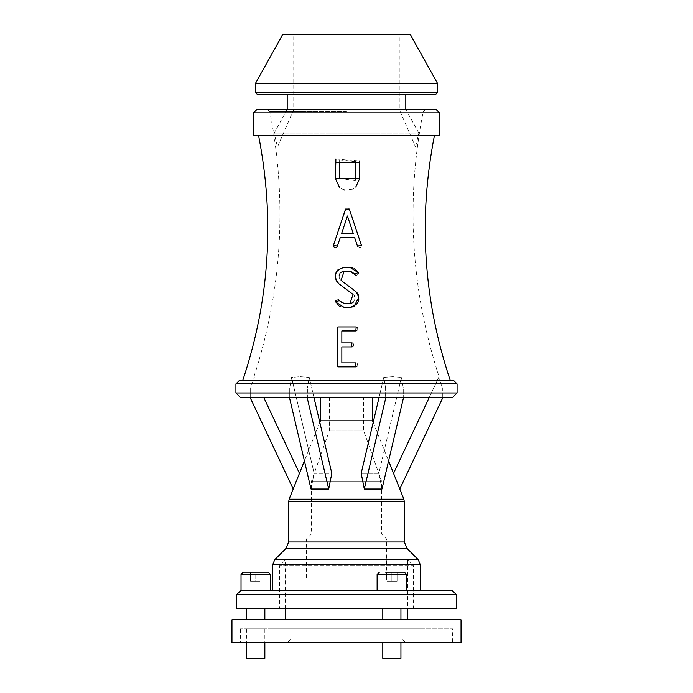 <?xml version="1.0" encoding="UTF-8"?>
<svg xmlns="http://www.w3.org/2000/svg" width="693" height="693" viewBox="0 0 693 693"><rect width="100%" height="100%" fill="white"/><g stroke="black" fill="none" stroke-linecap="round" stroke-linejoin="round"><path stroke-width="0.52" stroke-dasharray="3.46 2.6" d="M397.08 572.158L397.08 581.228L397.08 572.158L391.866 572.158L391.866 581.228L397.08 581.228L386.651 581.228L397.08 581.228L391.866 581.228L391.866 572.158L397.08 572.158L397.08 581.228L397.08 572.158L386.651 572.158L391.866 572.158L386.651 572.158L386.651 581.228L386.651 572.158M385.629 572.158L404.34 572.158L385.629 572.158L404.34 572.158L406.609 574.428L377.122 574.428L406.609 574.428L377.122 574.428L379.392 572.158M241.025 590.306L451.975 590.306M420.218 590.306L272.782 590.306L420.218 590.306M391.866 572.158L391.866 581.228L391.866 572.158M243.295 572.158L268.243 572.158M255.769 572.158L260.984 572.158L250.554 572.158L255.769 572.158L255.769 581.228L260.984 581.228L250.554 581.228L255.769 581.228L255.769 572.158M260.984 572.158L260.984 581.228L260.984 572.158M250.554 572.158L250.554 581.228L250.554 572.158M236.486 608.445L456.514 608.445M393.546 473.328L399.8 489.007L393.546 473.328L439.05 376.697L438.721 377.399L442.359 387.976L438.721 377.399L429.253 397.505L442.359 397.505L442.359 387.976L403.265 387.976L401.446 377.399L392.775 376.697L383.766 377.399L379.036 397.505M373.189 422.332L388.6 460.94M320.417 420.816L372.583 420.816M320.417 397.505L372.583 397.505M363.513 397.505L329.487 397.505L363.513 397.505L363.513 430.249L381.592 481.41L381.592 534.034L386.443 538.885L386.443 578.958L306.557 578.958L386.443 578.958M387.326 608.445L400.935 608.445L387.326 608.445M264.847 608.445L246.699 608.445L264.847 608.445M413.409 608.445L279.591 608.445L413.409 608.445L413.409 565.852L279.591 565.852L413.409 565.852L407.744 560.178L285.256 560.178L407.744 560.178L407.744 608.445M387.326 619.793L400.935 619.793L387.326 619.793M264.847 619.793L246.699 619.793L264.847 619.793M407.744 619.793L285.256 619.793L407.744 619.793M231.956 619.793L461.044 619.793M231.956 642.472L461.044 642.472M452.538 642.472L240.462 642.472L452.538 642.472L452.538 628.863L240.462 628.863L452.538 628.863M387.326 628.863L400.935 628.863L387.326 628.863M264.847 628.863L246.699 628.863L264.847 628.863L264.847 642.472M421.916 628.863L271.084 628.863L421.916 628.863L421.916 642.472L271.084 642.472L421.916 642.472M382.796 642.472L382.796 658.35L400.935 658.35L387.326 658.35L400.935 658.35L400.935 642.472M246.699 658.35L264.847 658.35M405.474 642.472L287.526 642.472L405.474 642.472L400.935 637.932L292.065 637.932L400.935 637.932L400.935 578.958L292.065 578.958L400.935 578.958M386.443 538.885L306.557 538.885L386.443 538.885M381.592 534.034L311.408 534.034L381.592 534.034M381.592 481.41L311.408 481.41L381.592 481.41M363.513 430.249L329.487 430.249L363.513 430.249M364.31 489.007L381.99 489.007L378.863 473.328L401.446 377.399L403.265 387.976L403.265 397.505L403.265 387.976L442.359 387.976L442.359 397.505L385.594 397.505L364.31 489.007L361.183 473.328L383.766 377.399L385.594 387.976L385.594 397.505L385.594 387.976L307.406 387.976L309.234 377.399L300.225 376.697L291.554 377.399L289.735 387.976L250.641 387.976L254.279 377.399L253.95 376.697L254.279 377.399L250.641 387.976L289.735 387.976L291.554 377.399L300.225 376.697L309.234 377.399L331.817 473.328L314.137 473.328L311.01 489.007L314.137 473.328L291.554 377.399L314.137 473.328L331.817 473.328L328.69 489.007L307.138 397.505L307.406 387.976L307.406 397.505L289.457 397.505L311.01 489.007L328.69 489.007M313.964 397.505L309.234 377.399L307.406 387.976L385.594 387.976L383.766 377.399L392.775 376.697L401.446 377.399L378.863 473.328L361.183 473.328L378.863 473.328L381.99 489.007L403.543 397.505M346.5 111.66L269.837 111.66L346.5 111.66M289.735 387.976L289.735 397.505L289.735 387.976M250.641 397.505L250.641 387.976L250.641 397.505L250.104 397.505L289.735 397.505L250.641 397.505M263.747 397.505L299.454 473.328L293.2 489.007L250.104 397.505M299.454 473.328L293.2 489.007L299.454 473.328M307.406 397.505L385.594 397.505L307.406 397.505M399.8 489.007L442.896 397.505L442.359 397.505M346.5 109.433L425.883 109.433L346.5 109.433M256.904 109.433L436.096 109.433M253.499 135.516L439.501 135.516M452.538 397.505L240.462 397.505M457.077 383.896L235.923 383.896M239.328 380.492L453.672 380.492M450.268 380.492L242.732 380.492L450.268 380.492M434.442 135.516L258.558 135.516L434.442 135.516M359.338 178.404L359.295 179.4M355.838 186.867L354.4 188.098M354.149 188.271L352.711 189.12M352.685 189.137L344.854 190.116M343.607 189.778L339.475 187.413M335.906 158.94L359.277 161.2M353.274 343.555L353.725 345.521M353.725 345.53L353.499 346.006M355.812 330.951L341.84 330.951L341.84 342.922L351.819 342.922M356.193 326.992L356.661 327.148M357.415 327.754L357.796 329.149M357.787 329.244L357.527 329.972M337.846 326.957L355.812 326.957M355.812 366.874L337.846 366.874M351.819 346.916L341.84 346.916L341.84 362.889L356.904 363.21M357.25 363.496L357.735 365.41M357.64 365.687L357.371 366.129M353.984 273.363L353.006 272.401M358.056 274.48L356.297 275.424M356.211 275.416L355.422 275.19M352.962 267.922L354.755 268.771M337.889 269.889L344.057 267.437L350.043 267.437M338.669 283.61L336.365 281.063M335.074 276.186L335.273 274.541M351.732 303.075L352.295 302.832M353.517 301.966L354.998 298.986L354.807 296.881M354.383 295.902L353.04 294.386M341.909 302.884L350.043 303.369M339.916 301.169L340.566 301.94M340.956 302.287L341.554 302.694M336.07 300.286L338.418 299.489M338.591 299.558L339.423 300.286M350.043 307.363L344.057 307.363L340.185 306.479M339.648 306.202L338.825 305.674M337.604 304.625L335.94 302.226M358.42 295.123L358.922 297.037M354.097 306.393L353.014 306.852M340.332 279.747L355.431 291.19M342.117 271.821L341.632 272.063M340.687 272.739L339.934 273.605M339.198 275.277L339.241 277.72L340.133 279.496M350.043 271.431L344.057 271.431M361.374 246.006L361.209 246.509M360.698 247.167L359.797 247.592M359.71 247.609L357.519 246.266L354.651 237.647L340.228 237.647L337.352 246.266M346.37 208.021L348.397 207.952L349.333 209.078L361.313 245.001M333.567 245.001L346.327 208.047M337.274 246.474L336.867 247.054M336.218 247.479L335.048 247.592M339.605 160.533L339.379 178.404L355.059 180.544M355.344 178.404L355.344 162.439M355.31 161.694L339.726 160.118M347.436 216.017L341.562 233.662L353.317 233.662M405.803 109.433L287.197 109.433L405.803 109.433L418.858 133.099L274.142 133.099L418.858 133.099L415.523 146.951L277.477 146.951L415.523 146.951L399.255 109.433L293.745 109.433L399.255 109.433L399.255 34.65L293.745 34.65L399.255 34.65M282.657 34.65L410.343 34.65M255.44 83.42L437.56 83.42M255.44 92.49L437.56 92.49M257.709 94.759L435.291 94.759M405.803 94.759L287.197 94.759L405.803 94.759M270.513 574.428L241.025 574.428M456.514 594.837L236.486 594.837M420.218 564.44L272.782 564.44M274.774 559.623L418.226 559.623M406.999 548.397L286.001 548.397M288.66 541.987L404.34 541.987M404.34 501.689L288.66 501.689M289.146 499.159L403.854 499.159M439.501 112.838L253.499 112.838M235.923 392.966L457.077 392.966M406.609 590.306L406.609 574.428M377.122 590.306L377.122 574.428M319.811 422.332L304.4 460.94M382.796 608.445L382.796 619.793M400.935 608.445L400.935 619.793M285.256 608.445L285.256 560.178L279.591 565.852L279.591 608.445M240.462 628.863L240.462 642.472M246.699 628.863L246.699 642.472M271.084 628.863L271.084 642.472M292.065 578.958L292.065 637.932L287.526 642.472M329.487 397.505L329.487 430.249L311.408 481.41L311.408 534.034L306.557 538.885L306.557 578.958M253.95 376.697C282.112 289.717 287.413 201.377 269.837 111.66L267.117 109.433M425.883 109.433L423.163 111.66C405.587 201.377 410.888 289.717 439.05 376.697M287.197 109.433L274.142 133.099L277.477 146.951L293.745 109.433L293.745 34.65"/><path stroke-width="1.04" d="M241.025 590.306L236.486 594.837L456.514 594.837L451.975 590.306L241.025 590.306L241.025 574.428L270.513 574.428L268.243 572.158L243.295 572.158L241.025 574.428M377.122 590.306L377.122 574.428L406.609 574.428L404.34 572.158L385.629 572.158M386.651 572.158L397.08 572.158M456.514 594.837L456.514 608.445L236.486 608.445L236.486 594.837M406.999 548.397L404.34 541.987L288.66 541.987L286.001 548.397L406.999 548.397L418.226 559.623L420.218 564.44L420.218 590.306M388.6 460.94L403.854 499.159L404.34 501.689L404.34 541.987M372.583 420.816L320.417 420.816L320.417 397.505L372.583 397.505L372.583 420.816L373.189 422.332M264.847 608.445L264.847 619.793M407.744 608.445L407.744 619.793M461.044 619.793L231.956 619.793L231.956 642.472L461.044 642.472L461.044 619.793M400.935 642.472L400.935 658.35L382.796 658.35L382.796 642.472M264.847 642.472L264.847 658.35L246.699 658.35L246.699 642.472M403.543 397.505L381.99 489.007L364.31 489.007L385.862 397.505L429.253 397.505L393.546 473.328M379.036 397.505L361.183 473.328L364.31 489.007M328.69 489.007L311.01 489.007L289.457 397.505L307.138 397.505L328.69 489.007L331.817 473.328L313.964 397.505M250.104 397.505L293.2 489.007L299.454 473.328L263.747 397.505M399.8 489.007L442.896 397.505L442.359 397.505M439.501 112.838L436.096 109.433L256.904 109.433L253.499 112.838L439.501 112.838L439.501 135.516L253.499 135.516L253.499 112.838M240.462 397.505L452.538 397.505L457.077 392.966L235.923 392.966L240.462 397.505M457.077 383.896L453.672 380.492L239.328 380.492L235.923 383.896L457.077 383.896L457.077 392.966M450.268 380.492C423.423 300.225 418.148 218.572 434.442 135.516M339.475 187.413L335.386 178.404L335.906 158.94M359.295 179.4L355.838 186.867M344.854 190.116L343.607 189.778M359.277 161.2L359.338 178.404L359.338 162.439L335.386 162.439L335.386 178.404L359.338 178.404M352.313 346.855L351.819 346.916L351.819 342.922L352.546 343.061M352.971 346.552L352.486 346.803M356.86 330.648L355.812 330.951L356.193 326.992M356.661 327.148L357.415 327.754M337.846 366.874L337.846 326.957L337.846 366.874L355.812 366.874L355.812 362.889L341.84 362.889L341.84 346.916L351.819 346.916M356.869 366.571L355.812 366.874M355.422 275.19L353.984 273.363M353.006 272.401L350.043 271.431L354.556 274.281L358.16 272.574L358.342 273.189M354.755 268.771L358.16 272.574L350.043 267.437L352.962 267.922M336.365 281.063L335.074 276.186M335.273 274.541L337.889 269.889M353.04 294.386L338.669 283.61L353.04 294.386L350.043 303.369L351.732 303.075M352.295 302.832L353.517 301.966M354.807 296.881L354.383 295.902M350.043 303.369L344.057 303.369L339.916 301.169M339.544 300.519L335.81 301.871M335.759 301.195L336.07 300.286M340.185 306.479L339.648 306.202M338.825 305.674L337.604 304.625M353.014 306.852L350.043 307.363C359.468 304.548 361.261 299.151 355.431 291.19L357.25 293.018M357.545 293.434L358.42 295.123M358.922 297.037L354.097 306.393M355.431 291.19L341.06 280.414L344.057 271.431L342.117 271.821M341.632 272.063L340.687 272.739M339.934 273.605L339.198 275.277M334.528 247.401L333.731 246.63L333.567 245.001L337.352 246.266L340.228 237.647L354.651 237.647L357.519 246.266L361.313 245.001L361.408 245.591M336.867 247.054L336.218 247.479M355.344 162.439L355.344 178.404L339.379 178.404L339.379 162.439L355.344 162.439L355.31 161.694M355.059 180.544L355.344 178.404M351.819 342.922L341.84 342.922L341.84 330.951L355.812 330.951M355.812 326.957L337.846 326.957M344.057 271.431L350.043 271.431M350.043 267.437L344.057 267.437C334.632 270.339 332.831 275.727 338.669 283.61M335.94 302.226L344.057 307.363L350.043 307.363M361.313 245.001L349.333 209.078L345.547 209.078L333.567 245.001M353.317 233.662L341.562 233.662L347.436 216.017L353.317 233.662L347.436 216.017M410.343 34.65L282.657 34.65L255.44 83.42L255.44 92.49L437.56 92.49L437.56 83.42L410.343 34.65M437.56 83.42L255.44 83.42M255.44 92.49L257.709 94.759L435.291 94.759L437.56 92.49M405.803 94.759L405.803 109.433M418.226 559.623L274.774 559.623L272.782 564.44L420.218 564.44M403.854 499.159L289.146 499.159L288.66 501.689L404.34 501.689M406.609 590.306L406.609 574.428M377.122 574.428L379.392 572.158M270.513 590.306L270.513 574.428M272.782 564.44L272.782 590.306M286.001 548.397L274.774 559.623M288.66 501.689L288.66 541.987M320.417 420.816L319.811 422.332M304.4 460.94L299.454 473.328M293.2 489.007L289.146 499.159M382.796 608.445L382.796 619.793M400.935 608.445L400.935 619.793M246.699 608.445L246.699 619.793M285.256 608.445L285.256 619.793M235.923 383.896L235.923 392.966M258.558 135.516C274.852 218.572 269.577 300.225 242.732 380.492M287.197 94.759L287.197 109.433"/></g></svg>
